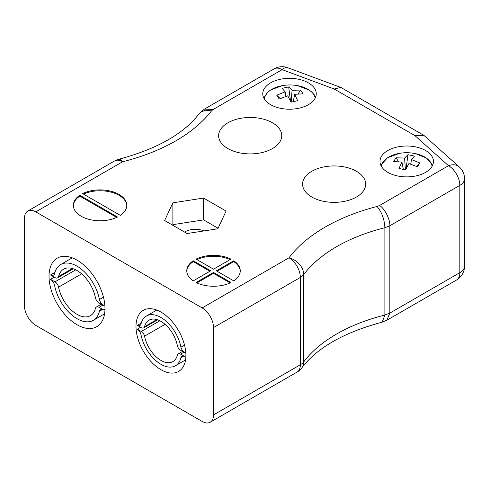 <?xml version="1.0" encoding="UTF-8"?>
<svg xmlns="http://www.w3.org/2000/svg" width="489" height="489" viewBox="0 0 489 489"><rect width="100%" height="100%" fill="white"/><g stroke="black" fill="none" stroke-linecap="round" stroke-linejoin="round"><path stroke-width="0.73" d="M184.597 232.073A14.438 8.337 180 0 1 203.95 230.93M213.51 327.575A16.039 9.26 -120 0 0 202.165 307.923L288.999 257.795A16.039 12.017 36.9 0 1 303.712 274.58A16.039 9.26 180 0 1 300.344 277.44L213.51 327.575L213.51 414.898A16.039 9.26 -120 0 1 210.184 422.239A16.039 9.26 -120 0 1 202.165 421.445L35.795 325.393A16.039 9.26 -120 0 1 24.45 305.747L24.45 218.424A16.039 9.26 -120 0 1 27.775 211.077L114.609 160.942A16.039 9.26 -120 0 1 122.629 161.737A16.039 5.214 -104.1 0 0 118.729 159.273A16.039 16.039 0 0 0 114.609 160.942M311.817 197.03A31.547 18.215 180 0 1 302.575 184.145A31.547 18.215 180 0 1 334.128 165.936A31.547 18.215 180 0 1 365.674 184.145A31.547 18.215 180 0 1 346.2 200.979A31.547 18.215 180 0 1 311.817 197.03M187.128 233.534L217.843 228.785L226.077 211.052L203.589 198.069L172.874 202.819L164.64 220.551L187.128 233.534M387.82 172.36A26.736 15.434 0 0 0 416.958 175.704A26.736 15.434 0 0 0 433.462 161.443A26.736 15.434 0 0 0 406.726 146.009A26.736 15.434 0 0 0 379.99 161.443A26.736 15.434 0 0 0 387.82 172.36M270.606 104.683A26.736 15.434 0 0 0 299.739 108.032A26.736 15.434 0 0 0 316.249 93.772A26.736 15.434 0 0 0 289.506 78.332A26.736 15.434 0 0 0 262.77 93.772A26.736 15.434 0 0 0 270.606 104.683M193.241 260.747A26.736 15.434 0 0 0 186.774 270.814A26.736 15.434 0 0 0 193.241 280.882L210.673 270.814L193.241 260.747L193.241 261.621L209.915 271.248M117.507 217.024L79.805 195.258A26.736 15.434 0 0 0 73.338 205.325A26.736 15.434 0 0 0 88.925 219.353A26.736 15.434 0 0 0 117.507 217.024M202.165 307.923L35.795 211.871A16.039 9.26 -120 0 0 27.775 211.077M120.343 215.386A26.736 15.434 0 0 0 126.81 205.325A26.736 15.434 0 0 0 111.223 191.291A26.736 15.434 0 0 0 82.641 193.62L120.343 215.386M213.51 272.452L196.071 282.52A26.736 15.434 0 0 0 230.942 282.52L213.51 272.452L213.51 273.327L196.902 282.911M216.346 270.814L233.779 280.882A26.736 15.434 0 0 0 240.246 270.814A26.736 15.434 0 0 0 233.779 260.747L216.346 270.814M230.942 259.109A26.736 15.434 0 0 0 196.071 259.109L213.51 269.176L230.942 259.109M227.874 148.564A31.547 18.215 180 0 1 218.638 135.685A31.547 18.215 180 0 1 250.185 117.47A31.547 18.215 180 0 1 281.737 135.685A31.547 18.215 180 0 1 262.257 152.513A31.547 18.215 180 0 1 227.874 148.564M213.51 414.898L300.344 364.763L300.344 277.44A16.039 9.26 60 0 0 288.999 257.795A172.452 99.567 180 0 1 377.08 206.48L379.568 205.502C384.654 208.461 390.301 219.61 389.843 225.765L389.843 313.088L459.849 272.673A16.039 9.26 0 0 0 464.55 266.12L464.55 178.797A16.039 9.26 180 0 1 459.849 185.349L459.849 272.673A16.039 9.26 -120 0 1 456.53 280.014A16.039 16.039 0 0 0 464.55 266.12M160.948 369.708A35.294 20.379 -120 0 0 178.595 371.457A35.294 20.379 -120 0 0 178.595 330.705A35.294 20.379 -120 0 0 143.301 310.326A35.294 20.379 -120 0 0 137.892 338.608A35.294 20.379 -120 0 0 160.948 369.708M77.005 324.739A39.572 22.849 -120 0 0 96.791 326.695A39.572 22.849 -120 0 0 96.791 281.004A39.572 22.849 -120 0 0 57.225 258.155A39.572 22.849 -120 0 0 51.156 289.867A39.572 22.849 -120 0 0 77.005 324.739M377.08 206.48C381.83 212.189 384.433 219.268 384.886 227.715L384.886 315.038L389.843 313.088L386.83 320.252L456.53 280.014M126.798 205.759A26.736 15.434 0 0 0 111.37 192.208A26.736 15.434 0 0 0 83.466 194.096M116.682 217.422L79.805 196.132L79.805 195.258M79.805 196.132A26.736 15.434 0 0 0 73.35 205.759M193.241 261.621A26.736 15.434 0 0 0 186.78 271.248M213.51 273.327L230.117 282.911M240.233 271.248A26.736 15.434 0 0 0 233.779 261.621L217.098 271.248M233.779 261.621L233.779 260.747M230.117 259.592A26.736 15.434 0 0 0 196.902 259.592M218.082 228.265L203.589 219.897L172.874 224.653L172.635 225.166M172.874 224.653L172.874 202.819M203.589 219.897L203.589 198.069M210.184 422.239L297.019 372.105A16.039 16.039 0 0 0 301.823 367.856L301.823 367.856C317.098 347.752 343.779 332.544 381.86 322.239L386.83 320.252M382.16 322.141L384.886 315.038A156.413 90.3 180 0 0 303.712 361.903A16.039 12.017 -143.1 0 1 301.823 367.856M414.965 135.636L423.847 135.337L459.214 166.853A16.039 11.009 -48.1 0 0 448.511 165.704L414.965 135.636L334.207 89.01L340.729 87.421L341.371 87.72L423.847 135.337M334.207 89.01L282.135 69.646L213.198 109.45L204.42 109.09L199.237 113.613C183.846 133.784 157.012 149.004 118.729 159.273M213.198 109.45L211.505 110.887L205.386 110.227L200.484 112.299M414.165 153.375L414.165 153.375A25.434 14.688 180 0 1 415.693 153.674A25.434 14.688 180 0 1 432.093 166.327M381.359 166.327A25.434 14.688 180 0 1 399.275 153.375L387.41 157.794L380.821 165.27M411.5 159.585L419.88 162.978L417.41 166.767L408.89 163.589L405.515 169.872L398.957 168.448L401.952 162.085L393.572 161.578L396.041 157.794L404.562 158.075L407.936 154.683L414.495 156.107L411.5 159.585L410.717 164.145M416.408 166.315L419.88 162.978M406.139 168.613L407.936 154.683M404.562 158.075L405.436 169.854M396.041 157.794L398.584 161.7M403.229 168.846L403.608 169.426M401.952 162.085L403.327 169.359M264.47 99.188A25.434 14.688 180 0 1 282.446 85.618A25.434 14.688 180 0 1 282.453 85.618L271.047 89.744L267.746 92.232L263.803 98.014M282.453 85.618C287.41 84.744 292.373 84.744 297.343 85.618A25.434 14.688 180 0 1 297.349 85.618A25.434 14.688 180 0 1 315.185 98.081M285.118 91.828L282.122 88.35L288.681 86.926L292.055 90.318L300.582 90.037L303.052 93.821L294.671 94.322L297.667 100.691L291.108 102.115L287.734 95.832L279.207 99.01L276.737 95.221L285.118 91.828L285.906 96.388M288.681 86.926L290.478 100.856M276.737 95.221L280.209 98.558M294.671 94.322L293.29 101.602M293.009 101.669L293.388 101.089M298.039 93.943L300.582 90.037M292.055 90.318L291.187 102.097M184.585 352.606L180.594 350.313A4.768 2.751 60 0 1 177.348 345.607A23.912 13.808 -120 0 0 165.453 324.672A23.912 13.808 -120 0 0 148.992 320.179A23.912 13.808 -120 0 0 144.548 326.664A4.768 2.751 60 0 1 143.687 327.868A4.768 2.751 60 0 1 141.309 327.63L137.317 325.319A5.844 3.374 -120 0 0 139.958 325.46A5.844 3.374 -120 0 0 140.979 324.115A29.053 16.773 60 0 1 146.425 316.035A29.053 16.773 60 0 1 166.523 321.579A29.053 16.773 60 0 1 180.924 347.184A5.844 3.374 -120 0 0 184.585 352.606L185.747 351.933M185.747 351.946L184.585 352.618M156.835 319.574L144.548 326.664M141.266 323.04L137.317 325.319M184.536 345.093L180.924 347.184M95.41 297.715A5.348 3.087 -120 0 0 99.047 302.997L103.479 305.539A6.553 3.784 60 0 1 99.42 299.488A32.598 18.82 -120 0 0 83.258 270.765A32.598 18.82 -120 0 0 60.709 264.543A32.598 18.82 -120 0 0 54.597 273.608A6.553 3.784 60 0 1 53.46 275.111A6.553 3.784 60 0 1 50.538 274.977L54.97 277.55A5.348 3.087 -120 0 0 57.641 277.813A5.348 3.087 -120 0 0 58.607 276.468A26.828 15.489 60 0 1 63.594 269.194A26.828 15.489 60 0 1 82.06 274.231A26.828 15.489 60 0 1 95.41 297.715M72.39 268.51L58.607 276.468M54.909 272.459L50.538 274.977M103.454 297.153L99.42 299.488M104.805 304.775L103.479 305.539M104.805 304.788L103.479 305.558M58.607 287.141A5.348 3.087 -120 0 0 54.97 281.853L50.538 279.298A6.553 3.784 60 0 1 54.597 285.368A32.598 18.82 -120 0 0 70.758 314.091A32.598 18.82 -120 0 0 93.307 320.313A32.598 18.82 -120 0 0 99.42 311.248A6.553 3.784 60 0 1 100.557 309.745A6.553 3.784 60 0 1 103.479 309.879L99.047 307.306A5.348 3.087 -120 0 0 96.376 307.043A5.348 3.087 -120 0 0 95.41 308.388A26.828 15.489 60 0 1 90.422 315.662A26.828 15.489 60 0 1 71.956 310.625A26.828 15.489 60 0 1 58.607 287.141L81.626 273.846M104.988 308.987L103.479 309.861L104.988 309.005M102.427 309.506L99.42 311.248M50.538 279.298L54.267 277.147M137.317 329.176L141.309 331.469A4.768 2.751 60 0 1 144.548 336.175A23.912 13.808 -120 0 0 156.443 357.111A23.912 13.808 -120 0 0 172.904 361.603A23.912 13.808 -120 0 0 177.348 355.112A4.768 2.751 60 0 1 178.21 353.914A4.768 2.751 60 0 1 180.594 354.152L184.585 356.463A5.844 3.374 -120 0 0 181.939 356.322A5.844 3.374 -120 0 0 180.924 357.667A29.053 16.773 60 0 1 175.478 365.748A29.053 16.773 60 0 1 155.38 360.204A29.053 16.773 60 0 1 140.979 334.598A5.844 3.374 -120 0 0 137.317 329.176M140.643 327.245L137.317 329.164M165.068 324.329L144.548 336.175M185.906 355.692L184.585 356.457L185.906 355.699M183.607 356.114L180.924 357.667M211.505 110.887A172.452 99.567 180 0 1 122.629 161.737L35.795 211.871M379.568 205.502L448.511 165.704A16.039 9.26 60 0 1 459.849 185.349L389.843 225.765L384.886 227.715A156.413 90.3 0 0 0 303.712 274.58L303.712 361.903A16.039 9.26 0 0 1 300.344 364.763A16.039 9.26 -120 0 1 297.019 372.105M287.728 67.708A16.039 16.039 0 0 0 274.115 68.851A16.039 9.26 -120 0 1 282.135 69.646A16.039 7.09 -69.6 0 1 287.728 67.708L340.729 87.421M75.764 269.849L54.97 281.853M102.776 305.154L99.047 307.306M159.842 320.766L141.309 331.469M183.919 352.233L180.594 354.152M464.55 178.797A16.039 16.039 0 0 0 459.214 166.853M204.42 109.09L274.115 68.851M415.638 153.662L426.573 158.149L432.631 165.27M399.275 153.375C404.238 152.507 409.201 152.507 414.171 153.375M297.343 85.618L309.213 90.043L311.762 91.975L314.61 95.233L315.619 97.091M157.617 319.824L143.687 327.868M156.761 310.063L146.425 316.035M73.271 268.791L57.641 277.813M72.286 257.856L60.709 264.543M101.211 304.25L96.376 307.043M104.585 313.804L93.307 320.313M182.519 351.426L178.21 353.914M185.551 359.928L175.478 365.748"/></g></svg>
